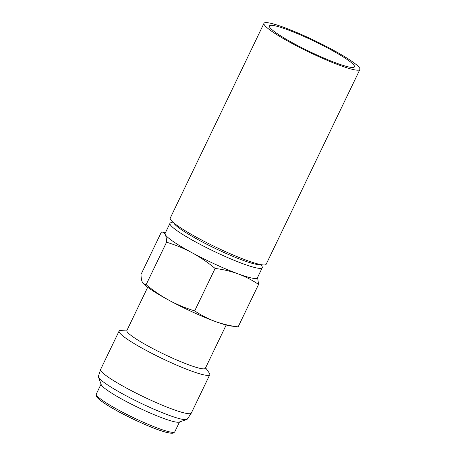 <?xml version="1.0" encoding="UTF-8"?>
<svg xmlns="http://www.w3.org/2000/svg" width="456" height="456" viewBox="0 0 456 456"><rect width="100%" height="100%" fill="white"/><g stroke="black" fill="none" stroke-linecap="round" stroke-linejoin="round"><path stroke-width="0.68" d="M355.651 70.007A53.227 6.395 -154.3 0 1 300.39 47.823A53.227 6.395 -154.3 0 1 263.978 23.319A53.227 6.395 -154.3 0 1 268.225 22.8A53.227 6.395 -154.3 0 1 323.486 44.984A53.227 6.395 -154.3 0 1 359.898 69.483A53.227 6.395 -154.3 0 1 355.651 70.007M359.898 69.483L266.156 264.269A53.227 6.395 -154.3 0 1 261.909 264.788A53.227 6.395 -154.3 0 1 206.648 242.603A53.227 6.395 -154.3 0 1 170.236 218.105L263.978 23.319M273.195 25.485A47.179 5.666 -154.3 0 1 322.175 45.15A47.179 5.666 -154.3 0 1 354.449 66.861A47.179 5.666 -154.3 0 1 350.687 67.323A47.179 5.666 -154.3 0 1 301.701 47.658A47.179 5.666 -154.3 0 1 269.428 25.946A47.179 5.666 -154.3 0 1 273.195 25.485M100.594 369.514L98.428 376.325A49.322 5.928 25.7 0 0 98.485 377.038A49.322 5.928 25.7 0 0 134.845 400.265A49.322 5.928 25.7 0 0 183.415 419.491A49.322 5.928 25.7 0 0 186.715 419.497A49.322 5.928 25.7 0 0 187.302 419.098L191.275 413.153A50.325 6.048 -154.3 0 1 187.308 413.558A50.325 6.048 -154.3 0 1 135.438 392.776A50.325 6.048 -154.3 0 1 100.594 369.514A50.325 6.048 -154.3 0 1 100.633 369.417L119.09 331.073A50.325 6.048 -154.3 0 1 120.646 330.418L127.116 330.013M173.776 222.887A48.387 5.814 25.7 0 0 199.209 240.283A48.387 5.814 25.7 0 0 257.064 264.446A48.387 5.814 25.7 0 0 260.211 264.486M261.465 264.719L262.24 266.891A51.209 6.15 -154.3 0 1 262.257 267.723A51.209 6.15 -154.3 0 1 258.17 268.225A51.209 6.15 -154.3 0 1 205 246.878A51.209 6.15 -154.3 0 1 169.968 223.309A51.209 6.15 -154.3 0 1 170.63 222.802L172.813 222.055M262.257 267.723L257.395 277.824A51.209 6.15 -154.3 0 1 253.308 278.325A51.209 6.15 -154.3 0 1 238.089 273.851A51.209 6.15 -154.3 0 1 192.079 252.755A51.209 6.15 -154.3 0 1 165.243 234.515A51.209 6.15 -154.3 0 1 165.106 233.409L169.968 223.309M226.176 325.031L205.36 368.283A43.548 5.233 -154.3 0 1 201.883 368.71A43.548 5.233 -154.3 0 1 156.67 350.561A43.548 5.233 -154.3 0 1 126.876 330.514L147.693 287.263M205.599 367.787L209.321 373.093A50.325 6.048 -154.3 0 1 209.777 374.724A50.325 6.048 -154.3 0 1 205.759 375.214A50.325 6.048 -154.3 0 1 153.512 354.238A50.325 6.048 -154.3 0 1 119.09 331.073M186.715 419.497L179.1 422.102A43.548 5.233 -154.3 0 1 176.187 422.096A43.548 5.233 -154.3 0 1 133.306 405.122A43.548 5.233 -154.3 0 1 101.198 384.607L98.485 377.038M257.577 277.447L258.575 284.419C252.128 280.092 245.299 276.57 238.089 273.851C230.816 271.246 223.161 269.445 215.118 268.441C207.839 262.422 200.161 257.195 192.079 252.755C183.95 248.429 175.446 244.918 166.554 242.221C166.503 238.853 166.064 236.282 165.243 234.515C164.365 232.868 163.1 232.018 161.447 231.973L141.018 274.426C141.069 277.795 141.502 280.366 142.329 282.133L143.298 283.501L146.125 284.675C153.404 290.711 161.088 295.938 169.165 300.367A51.209 6.15 -154.3 0 1 143.931 284.128L143.298 283.501M209.777 374.724L191.326 413.068A50.325 6.048 -154.3 0 1 191.275 413.153M238.14 326.872L230.97 326.017A51.209 6.15 -154.3 0 1 215.175 321.463C222.442 324.068 230.098 325.875 238.14 326.872L258.575 284.419M169.165 300.367C177.304 304.688 185.814 308.199 194.683 310.901C201.13 315.221 207.959 318.744 215.175 321.463A51.209 6.15 -154.3 0 1 169.165 300.367M165.562 232.457L161.447 231.973M166.554 242.221L146.125 284.675M215.118 268.441L194.683 310.901M169.307 432.926A41.935 5.039 -154.3 0 1 125.121 415.114A41.935 5.039 -154.3 0 1 97.185 395.99M174.802 431.769C173.485 432.983 174.169 433.496 169.763 433.075C157.816 431.484 120.082 413.962 104.35 403.235C97.527 398.555 96.923 397.13 96.672 396.731L96.205 395.711L96.324 394.001A43.548 5.233 25.7 0 0 126.112 414.042A43.548 5.233 25.7 0 0 171.331 432.197A43.548 5.233 25.7 0 0 174.802 431.769L179.527 421.954M101.044 384.186L96.324 394.001"/></g></svg>
